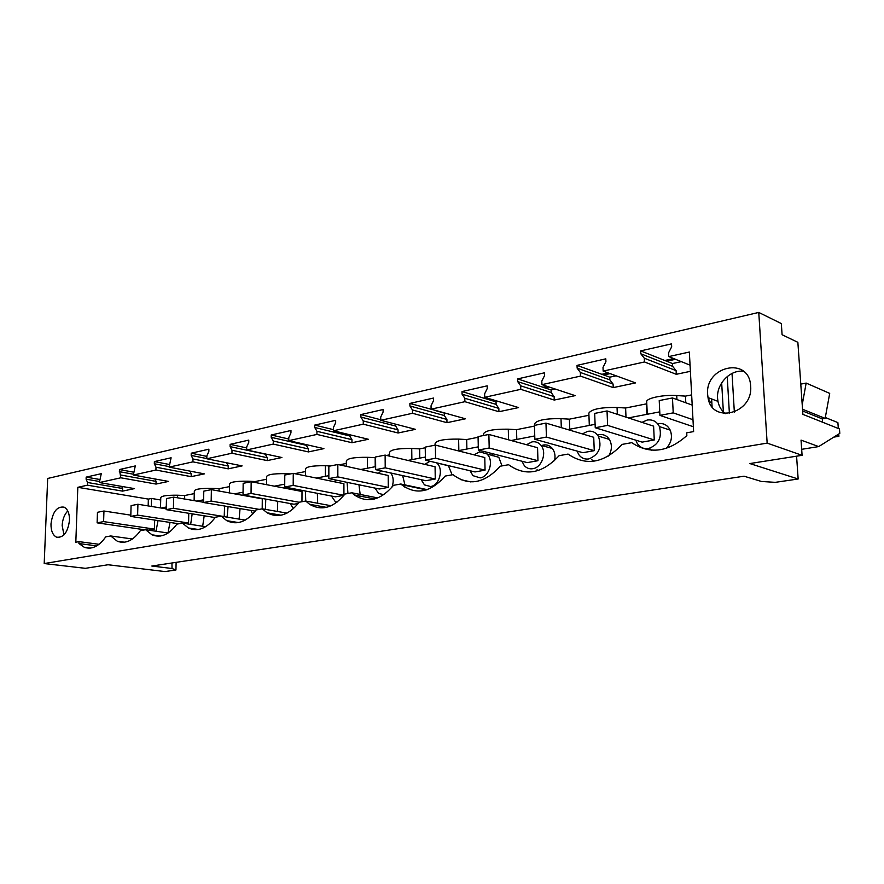<?xml version="1.0" encoding="UTF-8"?>
<svg xmlns="http://www.w3.org/2000/svg" width="884" height="884" viewBox="0 0 884 884"><rect width="100%" height="100%" fill="white"/><g stroke="black" fill="none" stroke-linecap="round" stroke-linejoin="round"><path stroke-width="1.33" d="M435.956 410.74L444.321 413.082L444.365 415.557L446.917 419.458L446.972 422.685L465.426 418.795L431.094 409.159L431.038 405.811L433.525 400.64L433.492 398.054L409.878 403.435L436.376 410.651M487.78 399.358L496.034 401.855L496.101 404.408L498.841 408.397L498.93 411.723L518.554 407.579L484.708 397.303L484.631 393.844L487.25 388.496L487.183 385.833L462.023 391.568L487.78 399.358L489.924 398.883M498.178 401.391L496.034 401.855M542.964 387.236L551.075 389.91L551.163 392.529L554.124 396.629L554.235 400.054L575.164 395.634L541.936 384.639L541.826 381.081L544.588 375.534L544.5 372.794L517.626 378.904L542.964 387.236L547.063 386.341M555.163 389.015L551.075 389.91M601.838 374.308L609.772 377.17L609.883 379.877L613.087 384.076L613.231 387.601L635.585 382.894L603.153 371.103L603.01 367.424L605.916 361.666L605.805 358.838L577.042 365.379L601.838 374.308L608.159 372.915M616.071 375.799L609.772 377.17M148.169 505.924L148.346 499.095L77.814 487.316L75.814 542.212L78.996 541.638L78.93 543.549L84.267 547.273C91.848 549.848 99.008 546.367 105.749 536.853L110.699 535.969L117.307 541.229C125.451 544.201 133.141 540.677 140.39 530.654L145.606 529.715L152.004 534.82C160.766 538.279 169.065 534.709 176.899 524.113L182.391 523.129L188.458 527.991C197.928 532.058 206.911 528.466 215.42 517.217L221.221 516.179L226.79 520.687C237.056 525.505 246.835 521.914 256.139 509.924L262.283 508.83L267.123 512.819C278.283 518.599 288.98 515.063 299.234 502.211L305.742 501.04L309.588 504.289C321.754 511.317 333.533 507.891 344.937 494.023L351.843 492.786L354.318 494.941C367.6 503.604 380.661 500.399 393.49 485.327L400.828 484.012L401.469 484.598C415.977 495.405 430.53 492.565 445.149 476.078L452.973 474.675C468.619 486.432 484.377 483.614 500.245 466.211L508.598 464.719C525.416 476.763 542.246 473.747 559.108 455.68L568.047 454.078C586.169 466.409 604.214 463.183 622.17 444.387L631.751 442.663C649.707 454.619 668.072 452.254 686.857 435.58L686.702 432.828L693.62 431.591L689.354 352.031L668.79 356.583L668.591 352.771L671.674 346.793L671.531 343.876L640.668 350.893L672.503 363.545L672.647 366.341L676.105 370.65L676.293 374.297L690.393 371.324M681.321 361.633L672.503 363.545M818.683 446.586L801.037 440.11L802.086 455.315L767.157 443.116L758.759 312.428L781.334 323.577L782.086 334.727L797.865 342.329L802.893 414.364L839.469 428.939L839.8 433.37L818.683 446.586L801.678 449.315M796.583 456.188L798.153 478.995L775.312 482.344L761.433 481.471L744.085 476.2L151.827 566.036L172.026 568.511L171.949 562.986M172.026 568.511L175.949 569.981L176.115 562.357M767.157 443.116L44.2 563.561L85.35 568.324L108.036 564.754L165.01 571.572L175.949 569.981M44.2 563.561L47.681 478.465L758.759 312.428M664.801 360.484L673.641 358.539M409.878 403.435L409.911 405.977L412.452 409.966L412.497 413.281L380.75 420.298L380.728 417.049L383.092 412.032L383.081 409.535L360.882 414.585L360.893 417.06L363.258 420.95L363.269 424.165L333.401 430.773L333.401 427.613L335.655 422.762L335.655 420.331L314.748 425.094L314.737 427.491L316.936 431.293L316.936 434.42L288.77 440.652L288.792 437.569L290.947 432.873L290.969 430.497L271.233 434.994L271.211 437.326L273.267 441.039L273.244 444.088L246.647 449.967L246.68 446.972L248.747 442.409L248.78 440.11L230.127 444.354L230.094 446.63L232.006 450.254L231.962 453.216L206.823 458.774L206.867 455.857L208.845 451.426L208.889 449.183L191.231 453.205L191.187 455.415L192.977 458.962L192.922 461.857L169.098 467.128L171.109 457.779L154.38 461.592L154.324 463.757L155.993 467.216L155.927 470.034L133.329 475.039L135.296 465.934L119.406 469.559L120.821 477.802L99.362 482.553L101.273 473.68L86.179 477.117L99.616 479.459M86.179 477.117L86.102 479.172L99.395 481.482M121.672 486.399L122.633 488.498L122.556 491.128L134.49 488.609L99.362 482.553M119.406 469.559L133.462 472.133M119.34 471.658L133.351 474.211M154.921 478.951L156.081 481.382L156.015 484.067L168.546 481.426L133.329 475.039M154.38 461.592L169.164 464.443M154.324 463.757L169.109 466.586M189.839 471.084L191.242 473.89L191.187 476.653L204.37 473.868L169.098 467.128M191.231 453.205L206.856 456.387M191.187 455.415L206.823 458.575M226.558 462.763L228.249 466.012L228.205 468.84L242.105 465.901L206.823 458.774M230.127 444.354L246.669 447.912M230.094 446.63L265.322 454.166L267.255 457.713L267.233 460.608L281.885 457.514L246.647 449.967M271.233 434.994L288.781 439.005M271.211 437.326L306.361 445.315L308.428 448.939L308.417 451.912L323.909 448.641L288.77 440.652M306.361 444.652L306.361 445.315M314.748 425.094L333.401 429.635M314.737 427.491L349.744 435.956L351.954 439.679L351.965 442.729L368.352 439.271L333.401 430.773M349.733 434.74L349.744 435.956M360.882 414.585L380.75 419.767M360.893 417.06L395.667 426.055L398.032 429.867L398.065 432.994L415.447 429.337L380.75 420.298M395.645 424.176L395.667 426.055M409.911 405.977L444.365 415.557M462.023 391.568L462.078 394.187L496.101 404.408M517.626 378.904L517.704 381.612L551.163 392.529M577.042 365.379L577.141 368.164L609.883 379.877M640.668 350.893L640.812 353.777L672.647 366.341M727.223 376.551L729.399 413.491M732.029 373.435L734.35 412.176M822.518 422.187L822.286 418.883L825.159 418.386L829.7 393.38L806.164 383.081L800.782 384.12M798.153 478.995L749.831 463.559L802.086 455.315M489.791 399.966L491.946 399.502M544.942 387.888L549.041 386.993M603.772 375.004L610.093 373.623M666.68 361.224L675.52 359.291M148.578 530.157L154.457 529.107L154.678 520.09M156.015 531.24L158.015 520.599M750.649 386.076C753.323 413.845 711.664 424.364 708.029 397.623L707.653 394.551C704.78 366.23 748.814 356.086 750.604 385.457L750.649 386.076M77.814 487.316L87.472 485.183L122.556 491.128M86.102 479.172L87.571 482.498L87.472 485.183M431.094 409.159L464.896 401.69L498.93 411.723M462.078 394.187L464.829 398.264L464.896 401.69M484.708 397.303L520.775 389.325L554.235 400.054M517.704 381.612L520.676 385.8L520.775 389.325M541.936 384.639L580.501 376.109L613.231 387.601M577.141 368.164L580.357 372.473L580.501 376.109M603.153 371.103L644.469 361.965L676.293 374.297M640.812 353.777L644.292 358.197L644.469 361.965M50.985 523.914C50.918 530.831 52.786 535.251 56.587 537.185C63.571 537.936 67.88 532.301 69.493 520.267C69.538 513.505 67.736 509.14 64.09 507.151C57.007 506.201 52.642 511.792 50.985 523.914M87.571 482.498L122.633 488.498M668.79 356.583L690.061 365.158M412.497 413.281L446.972 422.685M363.269 424.165L398.065 432.994M316.936 434.42L351.965 442.729M273.244 444.088L308.417 451.912M231.962 453.216L267.233 460.608M192.922 461.857L228.205 468.84M155.927 470.034L191.187 476.653M120.821 477.802L156.015 484.067M148.346 499.095L151.529 498.454L160.711 500.001M160.512 507.924L160.755 498.101C160.534 496.023 166.148 495.073 177.607 495.217L184.701 495.515L194.27 493.615M194.126 500.642L194.303 491.515C193.994 489.283 199.828 488.233 211.828 488.388L219.055 488.697L229.497 486.62M229.409 492.907L229.531 484.62C229.111 482.2 235.188 481.062 247.785 481.205L255.144 481.537L266.537 479.272M266.493 484.664L266.559 477.382C266.007 474.763 272.349 473.515 285.587 473.658L290.593 473.89M294.77 473.669L305.422 471.559M305.411 475.835L305.433 469.691C305.013 466.896 311.665 465.57 325.411 465.702L330.506 465.956M339.334 464.818L346.329 463.437M346.329 466.343L346.318 461.525C346.285 458.575 353.313 457.172 367.39 457.315L375.578 457.625M386.617 455.437L389.479 454.873M389.49 456.111L389.468 452.906C389.877 449.79 397.292 448.31 411.723 448.464L419.657 448.884L425.237 447.779M435.083 445.149L435.061 443.801C435.967 440.497 443.812 438.928 458.619 439.105L466.697 439.547L478.089 437.282M483.36 435.547L483.327 434.166C484.775 430.663 493.095 428.994 508.289 429.182L516.521 429.657L534.455 426.099M534.544 425.37L534.511 423.944C536.555 420.22 545.395 418.452 560.997 418.651L569.395 419.16L588.932 415.281L588.854 413.093C591.595 409.126 600.987 407.248 617.043 407.469L625.607 408.01L646.392 403.877L646.69 401.546C646.569 398.065 663.862 394.551 676.724 395.546L685.454 396.12L691.653 394.894M120.909 475.051L156.081 481.382M155.993 467.216L191.242 473.89M192.977 458.962L228.249 466.012M232.006 450.254L267.255 457.713M273.267 441.039L308.428 448.939M316.936 431.293L351.954 439.679M363.258 420.95L398.032 429.867M412.452 409.966L446.917 419.458M464.829 398.264L498.841 408.397M520.676 385.8L554.124 396.629M580.357 372.473L613.087 384.076M644.292 358.197L676.105 370.65M721.676 382.871L723.455 413.436M802.219 404.728L806.164 383.081M825.159 418.386L802.539 409.237M822.286 418.883L802.661 410.994M593.396 460.896L594.136 460.763M542.92 445.171L542.942 445.879M492.498 454.641L492.521 455.702M185.375 523.593L188.568 523.019L188.767 513.295M190.668 524.411L192.182 513.847M168.004 532.997L169.993 522.444M725.377 413.657C721.477 410.64 718.99 406.529 717.952 401.347L717.576 398.308C716.338 383.976 730.129 369.424 743.521 371.291M470.785 481.924L460.42 479.559M427.215 489.637L400.828 484.012M377.799 497.935L351.843 492.786M331.124 505.747L305.742 501.04L305.411 491.018M287.002 513.118L262.283 508.83M245.233 520.101L221.221 516.179M205.652 526.72L182.391 523.129M168.104 533.008L145.606 529.715M132.445 538.986L110.699 535.969M96.732 545.881L78.93 543.549M99.052 544.301L78.996 541.638M67.748 510.952C64.399 514.543 62.532 519.394 62.156 525.494L63.968 534.908M711.642 398.982L712.073 406.695M685.807 402.761L685.454 396.12M711.797 401.822L709.443 402.275M659.762 411.856L628.347 417.911M595.109 424.32L567.815 429.58M534.754 435.956L511.129 440.519M478.299 446.84L457.934 450.774M425.37 457.05L407.911 460.42M375.645 466.642L360.805 469.503M328.848 475.658L316.339 478.067M284.725 484.167L274.327 486.178M243.056 492.2L234.558 493.847M203.629 499.803L196.845 501.118M166.291 507.007L161.054 508.013M151.529 498.454L151.33 506.433M202.679 526.267L204.182 515.792M452.1 474.841L448.475 465.824L436.497 462.796M491.139 454.785L490.045 455.061M502.024 465.901L498.797 457.293L479.603 451.846L474.111 454.84M277.388 511.449L277.742 501.283M650.016 448.984L651.486 450.177M666.116 448.453C671.343 442.994 672.713 436.895 670.205 430.132C667.564 425.06 663.508 422.883 658.039 423.624M317.699 503.261L317.345 493.316M591.805 459.768L594.004 461.216M608.59 456.078C612.026 450.321 612.292 444.751 609.374 439.403C606.778 435.591 603.286 434.011 598.899 434.674M404.585 486.996L404.883 485.327M404.927 484.885L402.651 475.614M554.566 460.652C555.583 455.901 554.832 451.834 552.334 448.464C549.925 445.613 546.942 444.464 543.373 445.039L541.638 445.525M537.041 469.78L538.201 470.553M359.479 496.874L359.766 496.023M360.164 494.432L358.97 484.797M239.1 519.096L240.05 508.753M184.634 499.018L184.701 495.515M219.022 491.029L219.055 488.697M255.133 482.487L255.144 481.537M375.225 466.719L375.17 457.713M419.778 458.133L419.657 448.884M466.885 449.05L466.697 439.547M516.797 439.425L516.521 429.657M569.76 429.215L569.395 419.16M589.319 425.436L588.932 415.281M626.005 417.149L625.607 408.01M646.878 414.342L646.392 403.877M224.204 516.665L224.591 506.112M259.2 509.372L211.177 501.062L203.585 502.521L255.255 511.129M262.194 508.841L262.283 498.863L211.375 489.648L211.177 501.062M299.179 502.289L251.045 493.46L243.023 494.985L293.963 504.223L298.306 503.449M301.963 501.714L302.008 491.482L251.167 481.725L251.045 493.46M293.201 485.404L284.703 487.029L335.489 496.819L343.931 495.316L343.909 483.703L293.256 473.36L293.201 485.404L343.931 495.316M337.843 476.885L328.848 478.598L379.369 488.996L388.297 487.393L388.198 475.47L337.832 464.498L337.843 476.885L388.297 487.393M385.214 467.835L375.667 469.658L425.801 480.708L435.259 479.017L435.072 466.763L385.115 455.094L385.214 467.835L435.259 479.017M435.569 458.221L425.414 460.166L475.017 471.934L485.062 470.144L484.775 457.525L435.37 445.094L435.569 458.221L485.062 470.144M489.195 447.989L478.366 450.055L527.284 462.608L537.958 460.708L537.56 447.724L488.874 434.453L489.195 447.989L537.958 460.708M546.423 437.061L534.853 439.271L582.876 452.696L594.247 450.674L593.728 437.282L545.969 423.093L546.423 437.061L594.247 450.674M607.617 425.381L595.241 427.745L642.138 442.122L654.27 439.967L653.607 426.154L607.032 410.949L607.617 425.381L654.27 439.967M421.16 479.692L424.475 484.896L430.618 486.52C439.492 485.526 443.934 468.73 436.807 463.061M430 461.26L424.795 464.354M470.045 470.752L472.973 475.669L480.178 477.879C489.172 476.852 494.046 460.719 487.272 454.354M251.012 510.632L252.702 514.157M265.399 509.372L265.775 499.117M635.828 440.188L636.856 442.685C639.519 447.238 643.419 449.194 648.536 448.542C658.624 444.774 662.249 437.458 659.42 426.596C656.768 421.469 652.69 419.281 647.199 420.044L641.961 422.353M293.709 488.764L292.869 489.736M290.151 503.537L293.488 508.643M577.075 451.072L578.843 454.73C581.385 458.122 584.711 459.525 588.821 458.951C599.12 454.63 602.269 447.017 598.28 436.077C595.683 432.232 592.181 430.652 587.772 431.315L582.357 433.9M383.877 494.664L378.595 493.46L375.037 488.101M391.844 487.393C393.91 481.913 393.59 477.117 390.872 473.017M381.291 470.907L378.297 473.316M521.914 461.238L524.334 465.669C526.654 468.188 529.483 469.205 532.809 468.708C541.837 467.625 547.185 452.431 540.997 445.348C538.588 442.464 535.593 441.315 532.013 441.901L526.521 444.707M347.931 493.482L347.103 482.355M336.097 480.089L334.395 481.758M331.434 496.034L335.158 501.449L336.948 502.245M227.089 517.14L228.072 506.709M213.851 517.361L214.315 518.731M130.821 515.162L103.947 511.007L103.605 521.604L154.457 529.107M144.954 529.836L97.118 522.842L97.461 512.3L103.947 511.007M97.118 522.842L103.605 521.604M166.247 508.852L137.915 504.256L137.617 515.107L188.568 523.019M178.745 523.781L130.788 516.411L131.086 505.615L137.915 504.256M130.788 516.411L137.617 515.107M203.585 502.267L173.673 497.139L173.419 508.278L224.437 516.621M215.166 517.571L166.225 509.648L166.479 498.576L173.673 497.139M166.225 509.648L173.419 508.278M203.585 502.521L203.784 491.15L211.375 489.648M243.023 494.985L243.166 483.327L251.167 481.725M284.703 487.029L284.781 475.039L293.256 473.36M328.848 478.598L328.848 466.277L337.832 464.498M375.667 469.658L375.578 456.984L385.115 455.094M425.414 460.166L425.226 447.116L435.37 445.094M478.366 450.055L478.067 436.597L488.874 434.453M534.853 439.271L534.433 425.392L545.969 423.093M595.241 427.745L594.678 413.414L607.032 410.949M692.194 405.082L672.47 397.944L673.221 412.861L692.979 419.712M693.354 426.74L659.939 415.392L659.221 400.574L672.47 397.944M659.939 415.392L673.221 412.861M838.33 428.486L837.888 422.607L825.313 417.513M836.584 435.381L838.916 436.287L838.75 434.033M833.789 437.127L838.916 436.287M709.034 401.248L708.846 397.933M177.551 497.803L177.607 495.217M211.806 489.725L211.828 488.388M247.763 482.41L247.785 481.205M285.587 474.885L285.587 473.658M325.4 476.321L325.411 465.702M367.457 468.222L367.39 457.315M411.867 459.658L411.723 448.464M458.84 450.597L458.619 439.105M508.576 439.823L508.289 429.182M561.307 427.657L560.997 418.651M589.33 425.436L588.854 413.093M617.33 414.32L617.043 407.469M647.287 414.264L646.69 401.546M676.934 399.557L676.724 395.546M708.029 397.623L717.952 401.347M426.408 489.902L401.469 484.598M374.706 498.963L354.318 494.941M326.384 507.361L309.588 504.289M281.09 515.206L267.123 512.819M238.492 522.566L226.79 520.687M198.347 529.494L188.458 527.991M160.435 536.036L152.004 534.82M124.545 542.212L117.307 541.229M90.522 548.08L84.267 547.273M59.173 537.527L56.587 537.185M670.205 430.132L659.42 426.596M609.374 439.403L598.28 436.077M552.334 448.464L540.997 445.348"/></g></svg>

